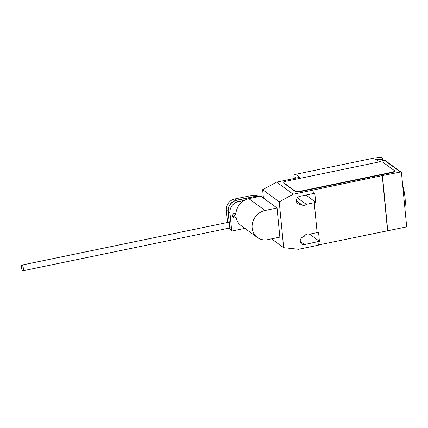 <?xml version="1.0" encoding="UTF-8"?>
<svg xmlns="http://www.w3.org/2000/svg" width="428" height="428" viewBox="0 0 428 428"><rect width="100%" height="100%" fill="white"/><g stroke="black" fill="none" stroke-linecap="round" stroke-linejoin="round"><path stroke-width="0.64" d="M232.666 216.589A2.424 2.177 126.1 0 0 235.084 213.267M229.783 229.001L228.68 228.199L229.783 229.001L229.686 227.99M259.015 196.58A10.165 9.122 126.1 0 0 252.755 195.27L234.496 199.047A9.833 8.828 126.1 0 0 226.353 210.1L227.546 222.49M229.141 222.325L228.087 211.362A9.833 8.828 -53.9 0 1 236.229 200.309L254.489 196.527L252.755 195.27M254.489 196.527A10.165 9.122 -53.9 0 1 258.325 196.725M236.229 200.309L234.496 199.047M228.087 211.362L226.353 210.1M235.93 213.47A2.424 2.177 126.1 0 0 233.378 217.568A2.424 2.177 126.1 0 0 236.106 217.381M235.186 213.272A2.424 2.177 -53.9 0 1 232.698 216.686M244.864 228.375L232.447 230.943L229.922 229.098L228.226 211.464A9.833 8.828 126.1 0 1 236.363 200.411L254.623 196.629A10.165 9.122 126.1 0 1 258.186 196.757M255.543 197.303L254.623 196.629M232.447 230.943L231.65 230.36L229.954 212.721A9.833 8.828 -53.9 0 1 238.096 201.674L236.363 200.411M238.096 201.674L244.415 200.363M229.954 212.721L228.226 211.464M231.65 230.36L229.922 229.098M22.117 265.194A2.91 0.915 -101.7 0 0 21.791 265.098A2.91 0.915 -101.7 0 0 21.4 267.655A2.91 0.915 -101.7 0 0 22.647 270.699A2.91 0.915 -101.7 0 0 22.968 270.796A2.91 0.915 -101.7 0 0 23.358 268.238A2.91 0.915 -101.7 0 0 22.117 265.194M248.855 198.688A15.397 13.814 126.1 0 0 236.486 210.453A15.397 13.814 126.1 0 0 241.189 225.69L257.372 237.497A15.397 13.814 -53.9 0 1 252.675 222.26A15.397 13.814 -53.9 0 1 265.044 210.49L277.05 208.003L260.866 196.201L248.855 198.688L265.044 210.49M277.05 208.003L279.859 237.139L267.848 239.626A15.397 13.814 -53.9 0 1 257.372 237.497M402.689 185.324A22.304 6.998 78.3 0 1 404.867 207.944M263.434 198.073L262.626 189.7L276.606 182.13L299.686 177.353L295.534 174.324L373.906 158.093L381.327 157.204L382.712 158.216L382.488 158.681A2.52 0.781 174.5 0 1 380.904 159.43A2.52 0.781 174.5 0 1 377.801 159.344L375.5 159.708A0.968 0.3 174.5 0 1 376.747 159.772L378.823 161.286A0.968 0.3 -5.5 0 0 380.069 161.351L384.574 160.42L400.485 172.024A0.968 0.872 -53.9 0 1 401.475 172.751L406.6 225.963A0.968 0.872 -53.9 0 1 405.787 227.065L318.325 244.982M295.534 174.324A1.937 1.739 126.1 0 0 293.908 176.534L294.1 178.508M382.712 158.216L382.953 160.757M401.148 172.158L385.334 160.628L384.574 160.42M394.472 170.858L394.509 171.227A3.879 1.204 174.5 0 1 392.032 172.607L300.076 191.648L300.044 191.279L391.995 172.238A3.879 1.204 174.5 0 0 394.472 170.858A3.879 1.204 174.5 0 0 394.215 170.483L383.151 162.415A3.879 1.204 174.5 0 0 378.159 162.153L286.209 181.194A3.879 1.204 174.5 0 0 283.732 182.574L283.764 182.938A3.879 1.204 174.5 0 0 284.021 183.312L283.983 182.949A3.879 1.204 174.5 0 1 283.732 182.574M283.983 182.949L295.053 191.016L295.09 191.386L284.021 183.312M300.044 191.279A3.879 1.204 174.5 0 1 295.053 191.016M305.881 195.072L315.666 202.209L314.254 202.695L306.309 204.343L297.385 197.832M313.35 193.333L314.783 193.039L315.666 202.209M317.116 232.415L318.55 232.12L319.432 241.29L304.495 244.581A4.168 3.74 -53.9 0 1 301.654 244.003A4.168 3.74 -53.9 0 1 300.386 239.878A4.168 3.74 -53.9 0 1 303.736 236.689L304.062 236.62A4.168 3.74 -53.9 0 1 309.193 234.25L317.132 232.607L314.254 202.695M387.549 230.649L382.247 175.603L400.485 172.024M276.606 182.13L293.212 194.237L382.247 175.603M306.309 204.343A4.168 3.74 -53.9 0 1 301.553 204.723A4.168 3.74 -53.9 0 1 300.938 204.145L300.606 204.215A4.168 3.74 -53.9 0 1 297.77 203.637A4.168 3.74 -53.9 0 1 296.497 199.512A4.168 3.74 -53.9 0 1 299.846 196.324L313.371 193.526L313.045 190.128M296.331 200.786L300.938 204.145M300.076 191.648A3.879 1.204 174.5 0 1 295.09 191.386M318.015 241.777L318.341 245.174L298.509 249.283L283.646 247.678L279.227 201.813L293.212 194.237M309.647 234.153L319.432 241.29M382.455 175.758L387.757 230.799M262.626 189.7L279.227 201.813M271.55 238.856L283.646 247.678M382.691 160.81L382.488 158.681M377.929 160.634L377.801 159.344M377.325 159.328L377.416 160.259M391.995 172.238L392.032 172.607M296.058 178.101L293.908 176.534M296.353 201.112L300.606 204.215M300.242 241.478L304.495 244.581M229.124 222.164L21.791 265.098M231.388 227.637L22.968 270.796"/></g></svg>
